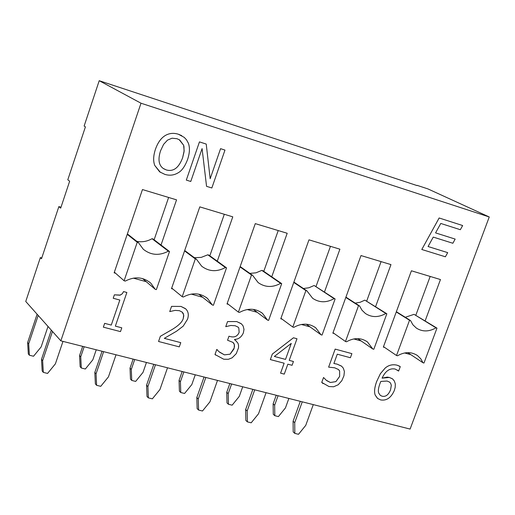 <?xml version="1.0" encoding="UTF-8"?>
<svg xmlns="http://www.w3.org/2000/svg" width="515" height="515" viewBox="0 0 515 515"><rect width="100%" height="100%" fill="white"/><g stroke="black" fill="none" stroke-linecap="round" stroke-linejoin="round"><path stroke-width="0.77" d="M276.227 395.256L273.124 403.882L273.285 414.343L274.817 415.695L278.409 416.584L285.452 407.906L288.864 398.443M278.074 395.72L274.656 405.215L273.124 403.882M274.656 405.215L274.817 415.695M293.087 421.238L294.715 422.648L294.831 433.398L293.209 431.963L293.087 421.238L300.29 401.333M302.254 401.829L294.715 422.648M294.831 433.398L298.513 434.293L305.749 425.364L313.281 404.616M229.851 383.54L226.742 392.295L226.999 402.923L228.448 404.269L232.143 405.183L239.288 396.389L242.707 386.784M231.615 383.984L228.197 393.621L226.742 392.295M228.197 393.621L228.448 404.269M245.642 409.56L247.174 410.964L247.4 421.888L245.861 420.465L245.642 409.56L252.852 389.346M254.725 389.823L247.174 410.964M247.4 421.888L251.178 422.809L258.53 413.757L266.075 392.688M182.168 371.495L179.059 380.385L179.413 391.188L180.778 392.527L184.582 393.46L191.831 384.544L195.256 374.798M183.849 371.92L180.424 381.699L179.059 380.385M180.424 381.699L180.778 392.527M196.82 397.548L198.262 398.945L198.59 410.049L197.148 408.633L196.82 397.548L204.043 377.019M205.826 377.469L198.262 398.945M198.59 410.049L202.485 410.996L209.946 401.816L217.504 380.418M133.134 359.103L130.025 368.135L130.482 379.111L131.75 380.443L135.664 381.409L143.022 372.371L146.453 362.47M134.718 359.509L131.293 369.442L130.025 368.135M131.293 369.442L131.75 380.443M146.569 385.181L147.914 386.565L148.352 397.863L147.007 396.453L146.569 385.181L153.798 364.324M155.485 364.755L147.914 386.565M148.352 397.863L152.363 398.835L159.94 389.527L167.51 367.787M82.677 346.363L79.567 355.53L80.14 366.693L81.306 368.013L85.336 369.004L92.809 359.837L96.241 349.788M84.164 346.737L80.739 356.824L79.567 355.53M80.739 356.824L81.306 368.013M94.818 372.442L96.06 373.826L96.614 385.317L95.378 383.913L94.818 372.442L102.054 351.256M103.637 351.655L96.06 373.826M96.614 385.317L100.747 386.321L108.446 376.871L116.023 354.784M41.509 359.322L42.636 360.693L43.318 372.39L42.191 370.993L41.509 359.322L51.313 330.147M52.472 331.448L42.636 360.693M43.318 372.39L47.573 373.42L55.401 363.828L62.978 341.387M37.106 314.214L27.63 342.552L28.325 353.908L29.387 355.221L33.533 356.245L41.129 346.943L48.011 326.446M38.194 315.438L28.698 343.84L27.63 342.552M28.698 343.84L29.387 355.221M416.983 185.561L99.215 80.707L84.132 126.04L85.413 126.864L67.8 179.78L69.654 181.222L60.686 208.144L58.864 206.605L60.995 207.217M489.25 216.97L141.001 103.212L60.847 340.846L410.101 429.072L489.25 216.97L427.868 188.889L417.066 185.336M58.864 206.605L41.509 258.742L40.35 257.597L41.76 257.983M60.847 340.846L25.75 301.475L40.35 257.597M202.086 148.597L206.554 186.34L211.845 187.975L224.971 150.084L220.575 148.674L210.172 178.737L206.225 144.071L199.453 141.895L186.314 180.096L190.769 181.473L202.086 148.597L206.554 186.34M210.172 178.718L220.568 148.674L224.971 150.084M186.308 180.089L199.453 141.895M206.212 144.065L199.447 141.889M462.644 225.531L439.147 217.987L421.798 249.485L445.391 256.792L447.69 252.627L428.062 246.524L433.257 237.093L452.859 243.26L455.163 239.089L435.568 232.896L440.776 223.452L460.339 229.709L462.644 225.531L439.134 217.98L421.798 249.485M428.062 246.518L447.69 252.627M455.151 239.082L435.574 232.896M104.661 323.356L103.367 327.167L120.484 331.609L121.785 327.817L115.354 326.143L126.864 292.481L123.568 291.587L122.306 293.769L120.298 295.089L114.388 294.831L113.216 298.262L119.834 300.039L111.279 325.081L104.654 323.349L111.279 325.081M126.857 292.475L123.555 291.58L122.293 293.762L119.963 295.198L114.382 294.825L113.216 298.262M115.354 326.137L121.785 327.817M103.354 327.16L104.654 323.349M111.272 325.074L119.828 300.039M158.549 341.484L160.345 336.301L158.556 341.49L179.297 346.872L180.771 342.649L164.304 338.349L176.555 331.216L183.218 326.124L187.518 319.261C188.973 314.948 188.368 311.491 185.709 308.884L180.99 306.438L171.54 306.38L169.738 311.594L175.081 310.384L179.42 310.687L182.265 312.167L183.301 313.59L183.771 315.798L183.276 318.386C182.413 321.888 178.602 325.654 171.849 329.677L160.352 336.308L171.843 329.671C178.596 325.647 182.407 321.881 183.269 318.379L183.688 314.865L182.078 311.993M169.738 311.594L171.534 306.374L180.984 306.431L185.387 308.601M180.765 342.642L164.311 338.349M232.136 357.809L236.256 353.663L238.503 347.857L238.554 345.282L237.969 343.215L234.64 339.404C238.554 339.276 241.464 337.1 243.357 332.883L244.001 329.394L243.093 325.905L241.432 323.871L236.739 321.572L227.559 321.579L225.763 326.671L230.823 325.474L235.143 325.738L238.065 327.122L238.812 327.952L239.147 332.336C237.544 336.244 234.615 337.666 230.366 336.591L228.969 336.224L227.553 340.228L233.089 342.456L234.145 343.917L234.531 346.112L233.9 349.048L230.115 354.172L224.431 354.874L218.927 351.648L216.796 349.44L215.006 354.507L223.722 359.219L228.39 359.296L232.136 357.809M227.553 340.228L228.963 336.218L230.353 336.585C234.608 337.66 237.537 336.237 239.14 332.33L238.799 327.946L237.891 326.98M225.757 326.665L227.559 321.579M227.546 321.572L236.726 321.566L241.123 323.613M234.525 339.726L235.87 340.64M215.656 355.105L215 354.5L216.783 349.434L217.098 349.518M219.461 352.125L224.418 354.861L230.115 354.172L234.228 347.973L234.357 344.561L232.922 342.314M284.267 374.122L287.84 364.182L292.076 365.296L293.447 361.491L289.205 360.371L296.981 338.748L293.453 337.795L272.319 354.101L270.356 359.586L284.151 363.21L280.578 373.163L284.267 374.122M285.522 359.399L274.36 356.451L291.265 343.402L285.522 359.399L291.245 343.415M274.366 356.451L285.51 359.393M270.356 359.586L272.306 354.095L293.447 337.789L296.981 338.748M293.441 361.485L289.205 360.371M280.572 373.156L284.138 363.21M328.976 386.533L333.604 386.771L338.226 384.75L341.818 380.688L343.949 375.738L344.4 371.489L343.344 368.199L341.625 366.216L337.074 364.124L333.887 363.493L337.267 354.191L350.393 357.732L351.887 353.638L335.168 349.106L328.622 367.131L334.724 367.813L338.458 369.532L339.623 370.884L339.643 376.401L335.909 381.628L330.385 382.49L326.246 380.25L323.536 377.495L321.746 382.413L328.976 386.533M328.622 367.131L335.162 349.099L351.887 353.638M333.887 363.487L337.061 364.118L341.368 366.017M323.047 383.598L321.733 382.407L323.536 377.495M326.755 380.662L330.379 382.484L335.896 381.621L339.636 376.388L339.623 370.884M339.617 370.877L338.258 369.377M375.223 395.127L377.495 398.398L380.604 399.917C386.495 400.934 391.059 397.818 394.29 390.57L395.205 387.325L395.308 383.887L394.323 380.991L392.572 378.905L389.372 377.463L387.228 377.109L382.066 378.158C385.413 370.974 389.791 367.942 395.211 369.055L398.636 371.058L400.271 366.635L397.207 365.219C392.681 364.124 388.671 365.071 385.169 368.077L380.405 373.678L376.639 381.583C374.508 387.531 374.038 392.044 375.223 395.127L375.216 395.114C374.032 392.037 374.502 387.518 376.626 381.576L380.392 373.671L385.156 368.071C388.658 365.064 392.675 364.118 397.2 365.212L399.852 366.32M380.418 395.436L382.027 396.19C385.664 397.039 388.503 394.908 390.55 389.797C388.516 394.921 385.677 397.052 382.04 396.196L380.282 395.333L378.828 393.215C377.92 391.432 378.293 388.226 379.948 383.598L380.83 381.435L387.106 381.036L389.681 382.169L390.64 383.295L391.323 385.304L390.563 389.804L391.31 385.291L390.627 383.289L389.559 382.079M398.456 371.012L397.464 370.118M382.072 378.145L389.366 377.456L392.398 378.776M377.714 398.571L375.216 395.114M178.242 172.744C181.866 170.793 184.994 166.332 187.621 159.38C189.739 152.949 189.99 147.56 188.368 143.215L186.494 139.81L184.241 137.389L178.46 134.254C173.523 132.709 169.01 133.198 164.929 135.728C160.867 138.335 157.706 142.842 155.453 149.253C153.328 155.685 153.103 161.092 154.77 165.47L159.656 171.843L164.761 174.34C169.538 175.847 174.031 175.312 178.242 172.744M182.619 157.802C178.808 167.89 173.368 171.933 166.3 169.937L163.152 168.405C158.723 165.154 157.847 159.302 160.532 150.85L163.596 144.367L167.504 140.125L172.036 138.207L176.973 138.709L179.722 139.99L183.636 145.262L184.151 150.831L182.619 157.802L184.055 151.745L183.971 146.685L183.623 145.256L179.175 139.655M163.635 168.733L166.293 169.931C173.362 171.926 178.802 167.884 182.613 157.796M160.403 172.358L154.764 165.463C153.09 161.086 153.322 155.685 155.446 149.247C157.699 142.835 160.86 138.329 164.922 135.722L164.929 135.728C169.004 133.198 173.516 132.709 178.447 134.254L181.75 135.664M115.54 273.22L114.137 272.834L142.462 189.559L176.548 199.852L161.021 245.043M146.254 281.692L133.359 278.139M172.879 289.037L171.501 288.658L199.794 206.876L232.774 216.834L217.285 261.176M202.601 297.239L191.207 294.091M228.377 304.346L227.012 303.972L255.273 223.626L287.196 233.269L271.74 276.806M257.159 312.283L247.168 309.528M282.123 319.171L280.772 318.798L308.981 239.842L339.9 249.183L324.489 291.947M309.998 326.858L301.333 324.469M334.19 333.533L332.857 333.166L360.996 255.556L390.962 264.601L375.596 306.625M361.208 340.988L353.792 338.941M384.66 347.451L383.347 347.091L411.414 270.781L440.46 279.548L425.145 320.851M410.861 354.681L404.616 352.962M409.534 320.266L410.519 320.549L412.94 324.836L416.41 328.126C422.487 331.937 429.021 331.84 435.999 327.849L436.971 328.126L423.974 363.036L423.002 362.772L420.755 358.755L417.536 355.608C411.434 351.61 404.758 351.661 397.509 355.775L396.518 355.505L409.534 320.266L396.267 311.961M396.363 311.697L410.519 320.549M405.286 317.272L414.054 314.343L435.999 327.849M414.054 314.343L436.971 328.126M407.777 352.627L423.002 362.772M383.501 346.666L396.518 355.505M358.53 305.659L359.547 305.949L361.968 310.172L365.38 313.474C371.721 317.594 378.538 317.594 385.838 313.481L386.842 313.764L373.813 349.273L372.809 349.003L367.433 341.921C361.067 337.589 354.088 337.544 346.498 341.78L345.481 341.503L358.53 305.659L345.816 297.419M345.926 297.129L359.547 305.949M355.196 303.129L360.14 302.279L364.858 300.142L385.838 313.481M364.858 300.142L386.842 313.764M357.783 338.619L372.809 349.003M333.025 332.709L345.481 341.503M305.884 290.576L306.934 290.878L312.65 298.301C319.274 302.781 326.413 302.904 334.074 298.655L335.111 298.951L322.049 335.072L321.012 334.789L315.779 327.843C309.135 323.13 301.829 322.963 293.859 327.34L292.803 327.051L305.884 290.576L293.769 282.413M293.885 282.091L306.934 290.878M303.425 288.516L308.903 287.776L314.137 285.497L334.074 298.655M314.137 285.497L335.111 298.951M306.309 324.205L321.012 334.789M280.952 318.309L292.803 327.051M251.513 275.004L252.595 275.319L258.131 282.581C265.058 287.486 272.557 287.743 280.63 283.347L281.699 283.649L268.605 320.414L267.536 320.118L262.508 313.371C255.575 308.208 247.902 307.899 239.494 312.425L238.406 312.129L251.513 275.004L240.048 266.918M240.17 266.558L252.595 275.319M249.865 273.388L255.974 272.821L261.813 270.394L280.63 283.347M261.813 270.394L262.856 270.697L281.699 283.649M253.316 309.386L267.536 320.118M227.205 303.432L238.406 312.129M195.327 258.916L196.453 259.238L201.719 266.249C208.974 271.669 216.873 272.094 225.416 267.53L226.523 267.851L213.41 305.273L212.302 304.964L207.558 298.494C200.316 292.81 192.237 292.314 183.327 297.013L182.201 296.711L195.327 258.916L184.563 250.908M184.698 250.502L196.453 259.238M194.38 257.7L201.243 257.384L207.803 254.803L225.416 267.53M207.803 254.803L208.884 255.118L226.523 267.851M198.758 294.174L212.302 304.964M171.701 288.072L182.201 296.711M415.863 315.148L430.173 276.446M366.725 300.985L381.081 261.62M316.055 286.392L330.456 246.331M263.783 271.334L278.222 230.559M209.83 255.801L224.308 214.272M137.241 242.275L138.4 242.61L143.299 249.266C150.901 255.298 159.257 255.942 168.353 251.185L169.499 251.513L156.367 289.617L155.221 289.308L150.863 283.231C143.286 276.909 134.756 276.195 125.261 281.087L124.102 280.765L137.241 242.275L127.224 234.351M127.379 233.9L138.4 242.61M136.829 241.368C142.101 242.353 147.168 241.464 152.034 238.703L168.353 251.185M152.034 238.703L153.148 239.024L169.499 251.513M142.604 278.596L155.221 289.308M114.362 272.184L124.102 280.765M154.12 239.771L168.624 197.457M99.215 80.707L141.001 103.212M416.448 354.887L417.536 355.608M366.249 341.11L367.433 341.921M314.498 326.928L315.779 327.843M261.124 312.328L262.508 313.371M206.064 297.31L207.558 298.494M149.253 281.872L150.863 283.231"/></g></svg>
